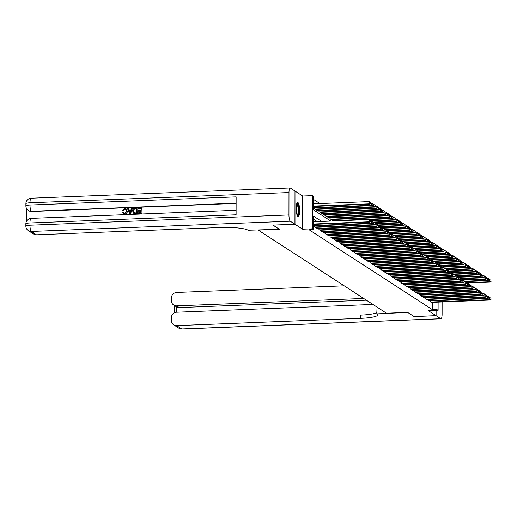 <?xml version="1.0" encoding="UTF-8"?>
<svg xmlns="http://www.w3.org/2000/svg" width="517" height="517" viewBox="0 0 517 517"><rect width="100%" height="100%" fill="white"/><g stroke="black" fill="none" stroke-linecap="round" stroke-linejoin="round"><path stroke-width="0.78" d="M297.934 202.567A7.089 1.713 87.7 0 0 297.643 202.477A7.089 1.713 87.7 0 0 296.189 209.03A7.089 1.713 87.7 0 0 297.908 216.552A7.089 1.713 87.7 0 0 298.199 216.642A7.089 1.713 87.7 0 0 299.653 210.089A7.089 1.713 87.7 0 0 297.934 202.567M294.987 191.103L295 224.268L302.626 229.205L312.313 228.824L312.371 195.659L313.483 196.376L313.464 209.824L330.822 221.076M302.626 229.205L302.684 196.04L295.058 191.096M302.684 196.04L312.371 195.659M319.926 203.575L313.476 199.4M258.235 230.104L386.47 313.212L407.616 312.378L414.014 316.52L436.038 315.648L436.051 310.407M258.235 230.123L279.374 229.283L272.976 225.089M272.976 225.141L295 224.268M430.26 300.888L430.26 301.766L431.598 302.361M428.037 299.44L428.031 300.325L429.368 300.92M425.808 297.999L425.808 298.878L427.145 299.479M423.585 296.558L423.578 297.437L424.916 298.038M421.355 295.117L421.355 295.995L422.693 296.596M419.132 293.675L419.125 294.554L420.463 295.149M416.902 292.228L416.902 293.113L418.24 293.708M414.673 290.787L414.673 291.666L416.011 292.267M412.45 289.346L412.45 290.224L413.787 290.825M410.22 287.904L410.22 288.783L411.558 289.378M407.997 286.463L407.997 287.342L409.335 287.937M405.767 285.016L405.767 285.901L407.105 286.496M403.544 283.575L403.544 284.453L404.882 285.054M401.315 282.133L401.315 283.012L402.653 283.613M399.092 280.692L399.092 281.571L400.429 282.166M396.862 279.245L396.862 280.13L398.2 280.725M394.639 277.803L394.639 278.682L395.97 279.283M392.409 276.362L392.409 277.241L393.747 277.842M390.186 274.921L390.186 275.8L391.518 276.395M387.957 273.48L387.957 274.359L389.295 274.954M385.734 272.032L385.734 272.918L387.065 273.512M383.504 270.591L383.504 271.47L384.842 272.071M381.281 269.15L381.281 270.029L382.612 270.63M379.051 267.709L379.051 268.588L380.389 269.183M376.828 266.268L376.828 267.147L378.16 267.741M374.599 264.82L374.599 265.699L375.937 266.3M372.376 263.379L372.376 264.258L373.707 264.859M370.146 261.938L370.146 262.817L371.484 263.418M367.923 260.497L367.923 261.376L369.254 261.97M365.693 259.049L365.693 259.935L367.031 260.529M363.47 257.608L363.47 258.487L364.802 259.088M361.241 256.167L361.241 257.046L362.579 257.647M359.018 254.726L359.018 255.605L360.349 256.199M356.788 253.285L356.788 254.164L358.126 254.758M354.565 251.837L354.565 252.723L355.896 253.317M352.336 250.396L352.336 251.275L353.673 251.876M350.112 248.955L350.112 249.834L351.444 250.435M347.883 247.514L347.883 248.393L349.221 248.987M345.66 246.066L345.66 246.952L346.991 247.546M343.43 244.625L343.43 245.504L344.768 246.105M341.207 243.184L341.207 244.063L342.538 244.664M338.978 241.743L338.978 242.622L340.315 243.223M336.754 240.302L336.754 241.18L338.086 241.775M334.525 238.854L334.525 239.739L335.863 240.334M332.302 237.413L332.302 238.292L333.633 238.893M330.072 235.972L330.072 236.851L331.41 237.452M327.849 234.531L327.849 235.409L329.18 236.004M325.62 233.089L325.62 233.968L326.957 234.563M323.396 231.642L323.396 232.527L324.728 233.122M321.167 230.201L321.167 231.08L322.505 231.681M318.944 228.76L318.944 229.638L320.275 230.239M316.714 227.318L316.714 228.197L318.052 228.792M314.491 225.871L314.491 226.756L315.822 227.351M314.523 207.944L314.517 208.823L315.855 209.424M316.747 209.385L316.747 210.27L318.084 210.865M318.976 210.833L318.97 211.712L320.307 212.306M321.199 212.274L321.199 213.153L322.537 213.754M323.429 213.715L323.422 214.594L324.76 215.195M325.652 215.156L325.652 216.041L326.99 216.636M327.881 216.604L327.875 217.483L329.213 218.077M330.105 218.045L330.105 218.924L331.442 219.518M332.334 219.486L332.328 220.365L333.271 220.979M321.684 221.438L313.451 216.1L313.425 229.542L309.024 229.716L432.587 309.78L432.6 302.322M317.283 221.612L313.444 219.124M438.119 302.102L438.106 310.329L428.412 310.711L436.038 315.648M438.106 310.329L436.988 309.605L437.001 302.148M432.587 309.78L436.988 309.605M313.425 229.542L312.313 228.824M313.438 224.003L369.358 221.787L369.913 222.148L313.438 224.384M313.438 221.761L392.209 218.646L391.653 218.284L332.722 220.617M370.67 221.179L369.358 221.787L369.364 219.551L370.67 220.281L370.896 221.321L370.67 220.281M369.913 222.148L370.896 221.321M313.47 206.457L369.946 204.221L369.39 203.86L369.39 201.617L313.47 203.834M370.702 203.252L370.702 202.354L370.702 203.252L369.39 203.86L313.47 206.076M370.928 203.394L369.946 204.221M369.39 201.617L370.702 202.354M296.803 203.504A6.133 1.486 -92.3 0 1 298.6 208.099A6.133 1.486 -92.3 0 1 297.96 215.311A6.133 1.486 -92.3 0 1 297.288 215.679M297.113 215.253A5.681 1.377 87.7 0 0 297.462 214.904A5.681 1.377 87.7 0 0 298.109 208.784A5.681 1.377 87.7 0 0 296.668 203.944M297.818 216.481A7.044 1.706 87.7 0 0 298.07 216.164A7.044 1.706 87.7 0 0 298.891 208.952A7.044 1.706 87.7 0 0 297.269 202.664M125.741 209.45L124.927 209.262L123.44 210.665L122.516 210.406L124.681 208.532L126.077 208.842L127.298 211.343C127.266 212.998 126.452 213.941 124.862 214.161L123.563 213.799M126.161 208.907L127.298 211.343M127.124 211.233C127.085 212.881 126.271 213.825 124.681 214.044L123.473 213.747L122.652 212.565L123.395 212.371L124.054 213.295M132.462 208.293L130.53 213.87L129.689 213.902L127.421 208.487L128.21 208.461L128.811 210.089L131.066 209.999L131.667 208.319L132.462 208.293L130.349 213.754L129.508 213.786M128.21 208.461L128.946 210.083M138.369 211.156L138.375 210.535L141.147 210.425L141.154 208.564L138.039 208.687L138.039 208.067L141.897 207.918L142.072 213.411L138.343 213.56L138.162 212.823L141.147 212.707L141.147 211.046L138.369 211.156L141.147 211.169M141.154 208.687L138.039 208.687M236.12 203.414L31.66 211.505A5.454 5.215 122.9 0 1 28.706 210.703L28.37 210.484A5.454 5.215 -57.1 0 0 31.33 211.291L31.66 211.505M26.38 208.183L26.361 221.547M137.018 208.112L137.192 213.605L133.683 213.282L134.446 213.637L133.502 213.166L132.682 211.001C132.675 209.282 133.489 208.345 135.131 208.183L137.018 208.112L137.011 213.489L133.502 213.166M294.929 224.223L294.987 191.057L290.334 188.039A5.454 1.318 87.7 0 0 290.115 187.975A5.454 1.318 87.7 0 0 288.99 192.557L288.951 214.962A5.454 1.318 87.7 0 0 290.276 221.205L294.929 224.223L272.911 225.095L279.354 229.27L248.147 230.246A22.716 3.709 -179.9 0 0 220.559 227.512L36.448 234.796A5.454 5.215 122.9 0 1 33.489 233.994L28.338 230.653A5.454 5.215 -57.1 0 0 31.291 231.461L36.448 234.796M290.276 221.205L31.291 231.461A5.454 1.318 -92.3 0 1 29.967 225.212L29.967 222.976L236.101 214.813L236.133 196.887L29.999 205.042L30.005 202.806A5.454 1.318 -92.3 0 1 31.123 198.224L290.115 187.975M141.897 207.918L142.072 213.411M141.891 213.295L138.162 213.443M136.275 208.758L133.935 209.23L133.425 210.981L134.323 212.862L136.268 212.894L136.275 208.758M136.275 208.881L134.116 209.346L133.606 211.098L134.498 212.978M130.297 212.138L130.84 210.632L129.037 210.703L129.929 213.146L130.297 212.138M130.795 210.755L129.211 210.813L130.11 213.262M123.395 212.371L123.957 213.237L124.72 213.424L126.381 211.266L125.663 209.398L124.927 209.262M124.746 209.146L123.44 210.665M123.259 210.555L122.516 210.406M436.102 315.693L414.085 316.566L407.635 312.391L377.184 313.858A22.716 3.709 0.1 0 1 377.875 314.769A22.716 3.709 0.1 0 1 360.73 318.33L176.62 325.62L181.771 328.961L440.755 318.711L436.102 315.693L436.115 310.407M376.803 313.612L377.042 307.104M363.69 298.451L176.652 305.857A5.454 5.215 -57.1 0 1 171.379 300.687L171.379 298.038A5.454 5.215 -57.1 0 1 176.678 292.454L344.199 285.823M440.755 318.711A5.454 1.318 87.7 0 0 440.982 318.776A5.454 1.318 87.7 0 0 442.106 314.194L442.125 301.947M372.951 304.448L176.64 312.216A5.454 5.215 -57.1 0 0 171.347 317.806L171.34 320.45A5.454 5.215 -57.1 0 0 176.62 325.62M366.366 300.183L179.321 307.583A5.454 5.215 122.9 0 1 176.685 306.969L176.672 312.216M376.809 312.662A22.716 3.709 0.1 0 1 360.73 315.105L360.73 318.33M173.699 305.049L176.685 306.969M313.431 225.535L371.581 223.234L372.143 223.59L313.431 225.916M370.896 221.017L394.439 220.087L393.876 219.731L370.896 220.636M372.899 222.62L371.581 223.234L371.587 220.992L372.899 221.728L373.119 222.769L372.899 221.728M372.143 223.59L373.119 222.769M314.879 227.008L373.81 224.675L374.366 225.037L315.435 227.37M373.119 222.459L396.662 221.535L396.106 221.173L373.119 222.084M375.122 224.061L373.81 224.675L373.817 222.433L375.122 223.17L375.348 224.21L375.122 223.17M374.366 225.037L375.348 224.21M317.102 228.449L376.04 226.116L376.596 226.478L317.658 228.811M375.348 223.9L376.04 223.874L376.04 226.116L377.572 225.651L377.352 224.611L377.352 225.509M377.352 224.611L376.04 223.874M376.596 226.478L377.572 225.651M319.332 229.891L378.263 227.558L378.819 227.919L319.887 230.252M377.572 225.347L401.114 224.417L400.559 224.055L377.572 224.966M379.575 226.95L378.263 227.558L378.27 225.315L379.575 226.052L379.801 227.092L379.575 226.052M378.819 227.919L379.801 227.092M313.464 207.989L372.169 205.663L371.613 205.301L371.62 203.065L370.928 203.091M372.931 204.693L372.931 203.795L372.931 204.693L371.613 205.301L313.464 207.608M373.151 204.835L372.169 205.663M371.62 203.065L372.931 203.795M315.467 209.437L374.398 207.104L373.843 206.748L373.843 204.506L373.151 204.532M375.155 206.134L375.155 205.243L375.155 206.134L373.843 206.748L314.911 209.081M375.381 206.283L374.398 207.104M373.843 204.506L375.155 205.243M317.69 210.884L376.622 208.551L376.066 208.189L376.072 205.947L375.381 205.973M377.384 207.582L377.384 206.684L377.384 207.582L376.066 208.189L317.134 210.522M377.604 207.724L376.622 208.551M376.072 205.947L377.384 206.684M319.92 212.325L378.851 209.992L378.295 209.631L378.295 207.388L377.604 207.42M379.607 209.023L379.607 208.125L379.607 209.023L378.295 209.631L319.364 211.964M379.833 209.165L378.851 209.992M378.295 207.388L379.607 208.125M321.555 231.332L380.493 228.999L381.048 229.361L322.11 231.694M379.801 226.789L380.493 226.763L380.493 228.999L382.024 228.533L381.804 227.493L381.804 228.391M381.804 227.493L380.493 226.763M381.048 229.361L382.024 228.533M322.143 213.767L381.074 211.434L380.518 211.072L380.525 208.829L379.833 208.862M381.837 210.464L381.837 209.566L381.837 210.464L380.518 211.072L321.587 213.405M382.057 210.606L381.074 211.434M380.525 208.829L381.837 209.566M323.784 232.779L382.716 230.446L383.271 230.802L324.34 233.135M382.024 228.23L405.567 227.299L405.011 226.944L382.024 227.848M384.028 229.832L382.716 230.446L382.722 228.204L384.028 228.941L384.254 229.981L384.028 228.941M383.271 230.802L384.254 229.981M324.372 215.208L383.304 212.875L382.748 212.513L382.748 210.277L382.057 210.303M384.06 211.905L384.06 211.007L384.06 211.905L382.748 212.513L323.816 214.846M384.286 212.048L383.304 212.875M382.748 210.277L384.06 211.007M326.007 234.22L384.945 231.887L385.501 232.249L326.563 234.582M384.254 229.671L407.797 228.747L407.234 228.385L384.254 229.296M386.257 231.28L384.945 231.887L384.945 229.645L386.257 230.382L386.477 231.422L386.257 230.382M385.501 232.249L386.477 231.422M326.595 216.649L385.527 214.316L384.971 213.96L384.978 211.718L384.286 211.744M386.289 213.347L386.289 212.455L386.289 213.347L384.971 213.96L326.04 216.293M386.509 213.495L385.527 214.316M384.978 211.718L386.289 212.455M328.237 235.662L387.168 233.329L387.724 233.69L328.793 236.023M386.477 231.118L410.02 230.188L409.464 229.826L386.477 230.737M388.48 232.721L387.168 233.329L387.175 231.086L388.48 231.823L388.706 232.863L388.48 231.823M387.724 233.69L388.706 232.863M328.825 218.096L387.756 215.763L387.201 215.402L387.201 213.159L386.509 213.185M388.513 214.794L388.513 213.896L388.513 214.794L387.201 215.402L328.269 217.735M388.739 214.936L387.756 215.763M387.201 213.159L388.513 213.896M330.46 237.103L389.398 234.77L389.954 235.132L331.016 237.465M388.706 232.56L412.249 231.629L411.687 231.267L388.706 232.178M390.71 234.162L389.398 234.77L389.398 232.534L390.71 233.264L390.93 234.304L390.71 233.264M389.954 235.132L390.93 234.304M331.048 219.538L389.98 217.205L389.424 216.843L389.43 214.6L388.739 214.633M390.742 216.235L390.742 215.337L390.742 216.235L389.424 216.843L330.492 219.176M390.962 216.377L389.98 217.205M389.43 214.6L390.742 215.337M332.689 238.544L391.621 236.217L392.177 236.573L333.245 238.906M390.93 234.001L414.472 233.07L413.917 232.715L390.93 233.619M392.933 235.603L391.621 236.217L391.627 233.975L392.933 234.705L393.159 235.752L392.933 234.705M392.177 236.573L393.159 235.752M392.965 217.676L392.965 216.778L392.965 217.676L391.653 218.284L391.653 216.048L390.962 216.074M393.191 217.819L392.209 218.646M391.653 216.048L392.965 216.778M334.913 239.991L393.851 237.658L394.406 238.02L335.475 240.347M393.159 235.442L416.702 234.518L416.14 234.156L393.159 235.061M395.162 237.044L393.851 237.658L393.851 235.416L395.162 236.153L395.382 237.193L395.162 236.153M394.406 238.02L395.382 237.193M395.195 219.118L395.195 218.226L395.195 219.118L393.876 219.731L393.883 217.489L393.191 217.515M395.415 219.266L394.439 220.087M393.883 217.489L395.195 218.226M337.142 241.433L396.074 239.1L396.629 239.461L337.698 241.794M395.382 236.883L418.925 235.959L418.369 235.597L395.382 236.508M397.386 238.492L396.074 239.1L396.08 236.857L397.392 237.594L397.612 238.634L397.392 237.594M396.629 239.461L397.612 238.634M397.418 220.559L397.418 219.667L397.418 220.559L396.106 221.173L396.106 218.93L395.415 218.956M397.644 220.707L396.662 221.535M396.106 218.93L397.418 219.667M339.365 242.874L398.303 240.541L398.859 240.903L339.928 243.236M397.612 238.331L421.155 237.4L420.592 237.038L397.612 237.949M399.615 239.933L398.303 240.541L398.303 238.298L399.615 239.035L399.835 240.075L399.615 239.035M398.859 240.903L399.835 240.075M376.046 223.88L398.891 222.976L398.329 222.614L398.336 220.371L397.644 220.397M399.647 222.006L399.647 221.108L399.647 222.006L398.329 222.614L375.348 223.525M399.867 222.148L398.891 222.976M398.336 220.371L399.647 221.108M341.595 244.315L400.526 241.982L401.082 242.344L342.151 244.677M399.835 239.772L423.378 238.841L422.822 238.479L399.835 239.39M401.838 241.374L400.526 241.982L400.533 239.746L401.845 240.476L402.064 241.517L401.845 240.476M401.082 242.344L402.064 241.517M401.871 223.447L401.871 222.549L401.871 223.447L400.559 224.055L400.565 221.812L399.867 221.845M402.097 223.59L401.114 224.417M400.565 221.812L401.871 222.549M343.818 245.762L402.756 243.429L403.312 243.785L344.38 246.118M402.064 241.213L402.756 241.187L402.756 243.429L404.288 242.964L404.068 241.924L404.068 242.816M404.068 241.924L402.756 241.187M403.312 243.785L404.288 242.964M380.499 226.763L403.344 225.858L402.782 225.496L402.788 223.26L402.097 223.286M404.1 224.889L404.1 223.99L404.1 224.889L402.782 225.496L379.801 226.407M404.32 225.031L403.344 225.858M402.788 223.26L404.1 223.99M346.047 247.204L404.979 244.871L405.535 245.232L346.603 247.565M404.288 242.654L427.83 241.73L427.275 241.368L404.288 242.279M406.291 244.263L404.979 244.871L404.985 242.628L406.297 243.365L406.517 244.405L406.297 243.365M405.535 245.232L406.517 244.405M406.323 226.33L406.323 225.438L406.323 226.33L405.011 226.944L405.018 224.701L404.32 224.727M406.549 226.478L405.567 227.299M405.018 224.701L406.323 225.438M348.271 248.645L407.209 246.312L407.764 246.674L348.833 249.007M406.517 244.102L407.209 244.069L407.209 246.312L408.74 245.846L408.52 244.806L408.52 245.704M408.52 244.806L407.209 244.069M407.764 246.674L408.74 245.846M408.553 227.777L408.553 226.879L408.553 227.777L407.234 228.385L407.241 226.142L406.549 226.168M408.773 227.919L407.797 228.747M407.241 226.142L408.553 226.879M350.5 250.086L409.432 247.753L409.987 248.115L351.056 250.448M408.74 245.543L432.283 244.612L431.727 244.25L408.74 245.161M410.744 247.145L409.432 247.753L409.438 245.51L410.75 246.247L410.97 247.288L410.75 246.247M409.987 248.115L410.97 247.288M410.776 229.218L410.776 228.32L410.776 229.218L409.464 229.826L409.47 227.583L408.773 227.616M411.002 229.361L410.02 230.188M409.47 227.583L410.776 228.32M352.723 251.527L411.661 249.194L412.217 249.556L353.285 251.889M410.97 246.984L434.513 246.053L433.95 245.691L410.97 246.603M412.973 248.587L411.661 249.194L411.661 246.958L412.973 247.688L413.193 248.729L412.973 247.688M412.217 249.556L413.193 248.729M413.005 230.66L413.005 229.761L413.005 230.66L411.687 231.267L411.694 229.031L411.002 229.057M413.225 230.802L412.249 231.629M411.694 229.031L413.005 229.761M354.953 252.975L413.884 250.642L414.44 250.997L355.509 253.33M413.193 248.425L436.736 247.494L436.18 247.139L413.193 248.044M415.196 250.028L413.884 250.642L413.891 248.399L415.203 249.136L415.422 250.176L415.203 249.136M414.44 250.997L415.422 250.176M415.229 232.101L415.229 231.202L415.229 232.101L413.917 232.715L413.923 230.472L413.225 230.498M415.455 232.249L414.472 233.07M413.923 230.472L415.229 231.202M357.176 254.416L416.114 252.083L416.67 252.445L357.738 254.778M415.422 249.866L438.965 248.942L438.403 248.58L415.422 249.491M417.426 251.475L416.114 252.083L416.114 249.84L417.426 250.577L417.646 251.617L417.426 250.577M416.67 252.445L417.646 251.617M417.458 233.542L417.458 232.65L417.458 233.542L416.14 234.156L416.146 231.913L415.455 231.939M417.678 233.69L416.702 234.518M416.146 231.913L417.458 232.65M359.405 255.857L418.337 253.524L418.893 253.886L359.961 256.219M417.646 251.314L441.188 250.383L440.633 250.021L417.646 250.932M419.649 252.916L418.337 253.524L418.343 251.281L419.655 252.018L419.875 253.059L419.655 252.018M418.893 253.886L419.875 253.059M419.681 234.989L419.681 234.091L419.681 234.989L418.369 235.597L418.376 233.354L417.678 233.38M419.907 235.132L418.925 235.959M418.376 233.354L419.681 234.091M361.629 257.298L420.567 254.965L421.122 255.327L362.191 257.66M419.875 252.755L443.418 251.824L442.856 251.462L419.875 252.374M421.878 254.358L420.567 254.965L420.567 252.729L421.878 253.459L422.098 254.5L421.878 253.459M421.122 255.327L422.098 254.5M421.911 236.431L421.911 235.532L421.911 236.431L420.592 237.038L420.599 234.796L419.907 234.828M422.131 236.573L421.155 237.4M420.599 234.796L421.911 235.532M363.858 258.739L422.79 256.413L423.345 256.768L364.414 259.101M422.098 254.196L445.641 253.265L445.085 252.91L422.098 253.815M424.102 255.799L422.79 256.413L422.796 254.17L424.108 254.907L424.328 255.947L424.108 254.907M423.345 256.768L424.328 255.947M424.134 237.872L424.134 236.973L424.134 237.872L422.822 238.479L422.828 236.243L422.131 236.269M424.36 238.014L423.378 238.841M422.828 236.243L424.134 236.973M366.081 260.187L425.019 257.854L425.575 258.216L366.643 260.542M424.328 255.637L425.019 255.611L425.019 257.854L426.551 257.388L426.331 256.348L426.331 257.24M426.331 256.348L425.019 255.611M425.575 258.216L426.551 257.388M368.311 261.628L427.242 259.295L427.798 259.657L368.867 261.99M426.551 257.078L427.249 257.052L427.242 259.295L428.78 258.83L428.561 257.789L428.554 258.687M428.561 257.789L427.249 257.052M427.798 259.657L428.78 258.83M370.534 263.069L429.472 260.736L430.028 261.098L371.096 263.431M428.78 258.526L452.323 257.595L451.768 257.233L428.78 258.145M430.784 260.129L429.472 260.736L429.472 258.494L430.784 259.23L431.004 260.271L430.784 259.23M430.028 261.098L431.004 260.271M402.762 241.187L425.607 240.282L425.045 239.927L425.052 237.684L424.36 237.71M426.363 239.313L426.363 238.421L426.363 239.313L425.045 239.927L402.064 240.832M426.583 239.461L425.607 240.282M425.052 237.684L426.363 238.421M428.587 240.754L428.587 239.862L428.587 240.754L427.275 241.368L427.281 239.125L426.583 239.151M428.813 240.903L427.83 241.73M427.281 239.125L428.587 239.862M407.215 244.076L430.06 243.171L429.498 242.809L429.504 240.567L428.813 240.592M430.816 242.202L430.816 241.303L430.816 242.202L429.498 242.809L406.517 243.72M431.036 242.344L430.06 243.171M429.504 240.567L430.816 241.303M372.763 264.51L431.695 262.177L432.251 262.539L373.319 264.872M431.004 259.967L454.546 259.036L453.991 258.674L431.004 259.586M433.007 261.57L431.695 262.177L431.701 259.941L433.013 260.671L433.233 261.712L433.013 260.671M432.251 262.539L433.233 261.712M433.039 243.643L433.039 242.744L433.039 243.643L431.727 244.25L431.734 242.008L431.036 242.04M433.265 243.785L432.283 244.612M431.734 242.008L433.039 242.744M374.987 265.958L433.925 263.625L434.48 263.98L375.549 266.313M433.233 261.408L456.776 260.478L456.22 260.122L433.233 261.027M435.236 263.011L433.925 263.625L433.925 261.382L435.236 262.119L435.456 263.159L435.236 262.119M434.48 263.98L435.456 263.159M435.269 245.084L435.269 244.186L435.269 245.084L433.95 245.691L433.957 243.455L433.265 243.481M435.488 245.226L434.513 246.053M433.957 243.455L435.269 244.186M377.216 267.399L436.148 265.066L436.703 265.428L377.772 267.761M435.456 262.849L458.999 261.925L458.443 261.563L435.456 262.474M437.46 264.458L436.148 265.066L436.154 262.823L437.466 263.56L437.686 264.601L437.466 263.56M436.703 265.428L437.686 264.601M437.492 246.525L437.492 245.633L437.492 246.525L436.18 247.139L436.186 244.896L435.488 244.922M437.718 246.674L436.736 247.494M436.186 244.896L437.492 245.633M379.439 268.84L438.377 266.507L438.933 266.869L380.001 269.202M437.686 264.297L438.377 264.265L438.377 266.507L439.909 266.042L439.689 265.001L439.689 265.9M439.689 265.001L438.377 264.265M438.933 266.869L439.909 266.042M439.721 247.973L439.721 247.074L439.721 247.973L438.403 248.58L438.41 246.338L437.718 246.363M439.941 248.115L438.965 248.942M438.41 246.338L439.721 247.074M381.669 270.281L440.6 267.948L441.156 268.31L382.225 270.643M439.909 265.738L463.452 264.807L462.896 264.445L439.909 265.357M441.912 267.341L440.6 267.948L440.607 265.706L441.919 266.442L442.138 267.483L441.919 266.442M441.156 268.31L442.138 267.483M441.945 249.414L441.945 248.515L441.945 249.414L440.633 250.021L440.639 247.779L439.941 247.811M442.171 249.556L441.188 250.383M440.639 247.779L441.945 248.515M383.892 271.722L442.83 269.389L443.386 269.751L384.454 272.084M442.138 267.179L465.681 266.249L465.126 265.887L442.138 266.798M444.142 268.782L442.83 269.389L442.83 267.153L444.142 267.884L444.362 268.924L444.142 267.884M443.386 269.751L444.362 268.924M444.174 250.855L444.174 249.957L444.174 250.855L442.856 251.462L442.862 249.226L442.171 249.252M444.394 250.997L443.418 251.824M442.862 249.226L444.174 249.957M386.121 273.17L445.053 270.837L445.609 271.192L386.677 273.525M444.362 268.62L467.904 267.69L467.349 267.334L444.368 268.239M446.365 270.223L445.053 270.837L445.059 268.594L446.371 269.331L446.591 270.372L446.371 269.331M445.609 271.192L446.591 270.372M446.397 252.296L446.397 251.404L446.397 252.296L445.085 252.91L445.092 250.667L444.394 250.693M446.623 252.445L445.641 253.265M445.092 250.667L446.397 251.404M388.345 274.611L447.283 272.278L447.838 272.64L388.907 274.973M446.591 270.061L447.283 270.036L447.283 272.278L448.814 271.813L448.594 270.772L448.594 271.671M448.594 270.772L447.283 270.036M447.838 272.64L448.814 271.813M425.026 255.611L447.871 254.713L447.308 254.351L447.315 252.109L446.623 252.134M448.627 253.737L448.627 252.845L448.627 253.737L447.308 254.351L424.328 255.262M448.846 253.886L447.871 254.713M447.315 252.109L448.627 252.845M390.574 276.052L449.506 273.719L450.061 274.081L391.13 276.414M448.814 271.509L449.512 271.477L449.506 273.719L451.044 273.254L450.824 272.213L450.818 273.112M450.824 272.213L449.512 271.477M450.061 274.081L451.044 273.254M427.255 257.059L450.094 256.154L449.538 255.792L449.544 253.55L448.846 253.576M450.85 255.185L450.85 254.286L450.85 255.185L449.538 255.792L426.551 256.703M451.076 255.327L450.094 256.154M449.544 253.55L450.85 254.286M392.804 277.493L451.735 275.16L452.291 275.522L393.359 277.855M451.044 272.95L474.587 272.02L474.031 271.658L451.044 272.569M453.047 274.553L451.735 275.16L451.735 272.924L453.047 273.655L453.267 274.695L453.047 273.655M452.291 275.522L453.267 274.695M453.079 256.626L453.079 255.728L453.079 256.626L451.768 257.233L451.768 254.991L451.076 255.023M453.299 256.768L452.323 257.595M451.768 254.991L453.079 255.728M395.027 278.934L453.958 276.608L454.514 276.963L395.583 279.296M453.267 274.391L476.81 273.461L476.254 273.105L453.273 274.01M455.27 275.994L453.958 276.608L453.965 274.365L455.277 275.102L455.496 276.143L455.277 275.102M454.514 276.963L455.496 276.143M455.303 258.067L455.303 257.169L455.303 258.067L453.991 258.674L453.997 256.438L453.299 256.464M455.529 258.209L454.546 259.036M453.997 256.438L455.303 257.169M397.256 280.382L456.188 278.049L456.744 278.411L397.812 280.744M455.496 275.832L479.039 274.908L478.483 274.546L455.496 275.458M457.5 277.435L456.188 278.049L456.188 275.807L457.5 276.543L457.719 277.584L457.5 276.543M456.744 278.411L457.719 277.584M457.532 259.508L457.532 258.616L457.532 259.508L456.22 260.122L456.22 257.88L455.529 257.905M457.752 259.657L456.776 260.478M456.22 257.88L457.532 258.616M399.479 281.823L458.411 279.49L458.967 279.852L400.035 282.185M457.719 277.274L481.262 276.349L480.707 275.988L457.726 276.899M459.723 278.883L458.411 279.49L458.417 277.248L459.729 277.984L459.949 279.025L459.729 277.984M458.967 279.852L459.949 279.025M459.755 260.956L459.755 260.057L459.755 260.956L458.443 261.563L458.45 259.321L457.752 259.347M459.981 261.098L458.999 261.925M458.45 259.321L459.755 260.057M401.709 283.264L460.641 280.931L461.196 281.293L402.265 283.626M459.949 278.721L483.492 277.791L482.936 277.429L459.949 278.34M461.952 280.324L460.641 280.931L460.641 278.689L461.952 279.426L462.172 280.466L461.952 279.426M461.196 281.293L462.172 280.466M438.384 264.271L461.229 263.366L460.673 263.004L460.673 260.762L459.981 260.794M461.985 262.397L461.985 261.499L461.985 262.397L460.673 263.004L437.686 263.916M462.204 262.539L461.229 263.366M460.673 260.762L461.985 261.499M403.932 284.705L462.864 282.372L463.419 282.734L404.488 285.067M462.172 280.162L485.715 279.232L485.159 278.87L462.179 279.781M464.176 281.765L462.864 282.372L462.87 280.136L464.182 280.867L464.402 281.907L464.182 280.867M463.419 282.734L464.402 281.907M464.208 263.838L464.208 262.94L464.208 263.838L462.896 264.445L462.902 262.203L462.204 262.235M464.434 263.98L463.452 264.807M462.902 262.203L464.208 262.94M406.162 286.153L465.093 283.82L465.649 284.176L406.717 286.508M464.402 281.603L487.945 280.673L487.389 280.317L464.402 281.222M466.405 283.206L465.093 283.82L465.093 281.578L466.405 282.314L466.625 283.355L466.405 282.314M465.649 284.176L466.625 283.355M466.437 265.279L466.437 264.381L466.437 265.279L465.126 265.887L465.126 263.651L464.434 263.676M466.657 265.421L465.681 266.249M465.126 263.651L466.437 264.381M408.385 287.594L467.316 285.261L467.872 285.623L408.941 287.956M466.625 283.045L490.168 282.12L489.612 281.759L466.631 282.67M468.628 284.654L467.316 285.261L467.323 283.019L468.635 283.755L468.854 284.796L468.635 283.755M467.872 285.623L468.854 284.796M468.661 266.72L468.667 265.828L468.661 266.72L467.349 267.334L467.355 265.092L466.657 265.118M468.887 266.869L467.904 267.69M467.355 265.092L468.667 265.828M410.614 289.035L469.546 286.702L470.102 287.064L411.17 289.397M468.854 284.492L469.546 284.46L469.546 286.702L471.077 286.237L470.858 285.197L470.858 286.095M470.858 285.197L469.546 284.46M470.102 287.064L471.077 286.237M447.289 270.042L470.134 269.137L469.578 268.775L469.578 266.533L468.887 266.559M470.89 268.168L470.89 267.27L470.89 268.168L469.578 268.775L446.591 269.687M471.11 268.31L470.134 269.137M469.578 266.533L470.89 267.27M412.837 290.476L471.769 288.143L472.325 288.505L413.393 290.838M471.077 285.933L471.775 285.907L471.769 288.143L473.307 287.678L473.087 286.638L473.081 287.536M473.087 286.638L471.775 285.907M472.325 288.505L473.307 287.678M449.519 271.483L472.357 270.578L471.801 270.217L471.808 267.974L471.11 268.006M473.113 269.609L473.12 268.711L473.113 269.609L471.801 270.217L448.821 271.128M473.339 269.751L472.357 270.578M471.808 267.974L473.12 268.711M415.067 291.918L473.999 289.591L474.554 289.947L415.623 292.279M473.307 287.374L473.999 287.349L473.999 289.591L475.53 289.126L475.31 288.079L475.31 288.977M475.31 288.079L473.999 287.349M474.554 289.947L475.53 289.126M475.343 271.05L475.343 270.152L475.343 271.05L474.031 271.658L474.031 269.422L473.339 269.447M475.562 271.192L474.587 272.02M474.031 269.422L475.343 270.152M417.29 293.365L476.222 291.032L476.777 291.394L417.846 293.721M475.53 288.816L476.228 288.79L476.222 291.032L477.76 290.567L477.54 289.526L477.534 290.418M477.54 289.526L476.228 288.79M476.777 291.394L477.76 290.567M477.566 272.491L477.572 271.599L477.566 272.491L476.254 273.105L476.26 270.863L475.562 270.889M477.792 272.64L476.81 273.461M476.26 270.863L477.572 271.599M419.52 294.806L478.451 292.473L479.007 292.835L420.075 295.168M477.76 290.257L478.451 290.231L478.451 292.473L479.983 292.008L479.763 290.968L479.763 291.866M479.763 290.968L478.451 290.231M479.007 292.835L479.983 292.008M479.795 273.932L479.795 273.041L479.795 273.932L478.483 274.546L478.483 272.304L477.792 272.33M480.015 274.081L479.039 274.908M478.483 272.304L479.795 273.041M421.743 296.247L480.674 293.914L481.23 294.276L422.299 296.609M479.983 291.704L480.681 291.672L480.674 293.914L482.212 293.449L481.993 292.409L481.986 293.307M481.993 292.409L480.681 291.672M481.23 294.276L482.212 293.449M482.018 275.38L482.025 274.482L482.018 275.38L480.707 275.988L480.713 273.745L480.015 273.771M482.245 275.522L481.262 276.349M480.713 273.745L482.025 274.482M423.972 297.689L482.904 295.356L483.46 295.718L424.528 298.05M482.212 293.145L482.904 293.12L482.904 295.356L484.435 294.89L484.216 293.85L484.216 294.748M484.216 293.85L482.904 293.12M483.46 295.718L484.435 294.89M484.248 276.821L484.248 275.923L484.248 276.821L482.936 277.429L482.936 275.186L482.245 275.218M484.468 276.963L483.492 277.791M482.936 275.186L484.248 275.923M426.195 299.136L485.127 296.803L485.683 297.159L426.751 299.492M484.435 294.587L485.133 294.561L485.127 296.803L486.665 296.338L486.445 295.297L486.439 296.189M486.445 295.297L485.133 294.561M485.683 297.159L486.665 296.338M486.471 278.262L486.478 277.364L486.471 278.262L485.159 278.87L485.166 276.634L484.468 276.66M486.697 278.404L485.715 279.232M485.166 276.634L486.478 277.364M428.425 300.577L487.357 298.244L487.912 298.606L428.981 300.939M486.665 296.028L487.357 296.002L487.357 298.244L488.888 297.779L488.668 296.739L488.668 297.63M488.668 296.739L487.357 296.002M487.912 298.606L488.888 297.779M488.701 279.703L488.701 278.812L488.701 279.703L487.389 280.317L487.389 278.075L486.697 278.101M488.92 279.852L487.945 280.673M487.389 278.075L488.701 278.812M430.648 302.018L489.58 299.686L490.135 300.047L431.204 302.38M488.888 297.469L489.586 297.443L489.58 299.686L491.118 299.22L490.898 298.18L490.892 299.078M490.898 298.18L489.586 297.443M490.135 300.047L491.118 299.22M490.924 281.151L490.93 280.253L490.924 281.151L489.612 281.759L489.618 279.516L488.92 279.542M491.15 281.293L490.168 282.12M489.618 279.516L490.93 280.253M288.99 192.557L30.005 202.806A5.454 0.892 -179.9 0 0 25.889 203.659L25.882 205.902A5.454 0.892 0.1 0 1 29.999 205.042A5.454 1.318 -92.3 0 0 31.33 211.291L236.12 203.181M236.107 210.277L31.091 218.394A5.454 1.318 -92.3 0 0 29.967 222.976A5.454 0.892 -179.9 0 0 25.856 223.829L25.85 226.071A5.454 0.892 0.1 0 1 29.967 225.212L288.951 214.962M176.652 305.857L179.321 307.583M181.771 328.961A5.454 5.215 122.9 0 1 178.817 328.153A5.454 5.454 0 0 0 181.997 329.025A5.454 1.318 -92.3 0 1 181.771 328.961M31.091 218.394A5.454 5.454 0 0 0 25.856 223.829M25.85 226.071A5.454 5.454 0 0 0 28.338 230.653M31.123 198.224A5.454 5.454 0 0 0 25.889 203.659M25.882 205.902A5.454 5.454 0 0 0 28.37 210.484M173.66 324.818L178.817 328.153M181.997 329.025L440.982 318.776M174.63 305.65L174.617 312.707"/></g></svg>
